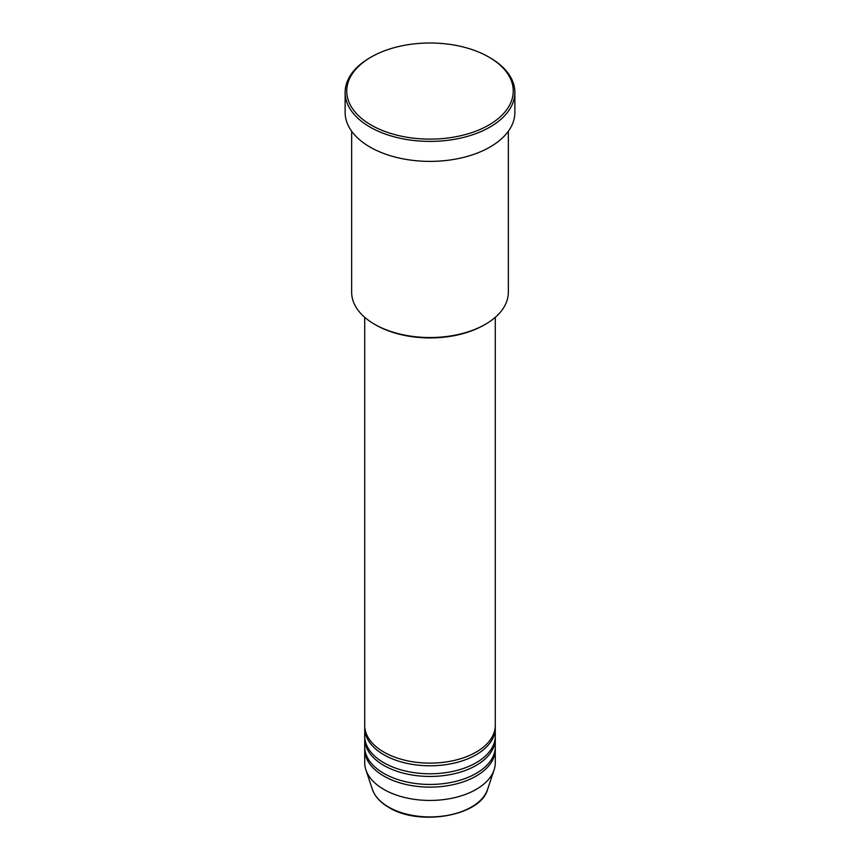 <?xml version="1.0" encoding="UTF-8"?>
<svg xmlns="http://www.w3.org/2000/svg" width="860" height="860" viewBox="0 0 860 860"><rect width="100%" height="100%" fill="white"/><g stroke="black" fill="none" stroke-linecap="round" stroke-linejoin="round"><path stroke-width="1.29" d="M364.715 317.308L364.715 725.432A65.285 37.69 0 0 0 383.829 752.081A65.285 37.69 0 0 0 454.983 760.251A65.285 37.69 0 0 0 495.285 725.432L495.285 317.308M364.748 726.764A65.285 37.69 0 0 0 364.715 728.097A65.285 37.69 0 0 0 383.829 754.747A65.285 37.69 0 0 0 454.983 762.917A65.285 37.69 0 0 0 495.285 728.097A65.285 37.69 0 0 0 495.252 726.764M364.715 728.097L364.715 736.096A65.285 37.69 0 0 0 383.829 762.745A65.285 37.69 0 0 0 454.983 770.915A65.285 37.69 0 0 0 495.285 736.096L495.285 728.097M364.748 737.428A65.285 37.69 0 0 0 364.715 738.761A65.285 37.69 0 0 0 383.829 765.411A65.285 37.69 0 0 0 454.983 773.581A65.285 37.69 0 0 0 495.285 738.761A65.285 37.69 0 0 0 495.252 737.428M364.715 738.761L364.715 746.749A65.285 37.69 0 0 0 383.829 773.409A65.285 37.69 0 0 0 454.983 781.579A65.285 37.69 0 0 0 495.285 746.749L495.285 738.761M364.748 748.082A65.285 37.69 0 0 0 364.715 749.415A65.285 37.69 0 0 0 383.829 776.075A65.285 37.69 0 0 0 454.983 784.245A65.285 37.69 0 0 0 495.285 749.415A65.285 37.69 0 0 0 495.252 748.082M485.406 324.285L484.244 324.951A76.712 44.29 180 0 1 375.755 324.951L374.605 324.285A78.346 45.236 0 0 0 485.406 324.285A78.346 45.236 0 0 0 508.346 292.303L508.346 131.225M371.133 125.044A83.248 48.063 0 0 0 488.856 125.044A83.248 48.063 0 0 0 488.867 57.072L490.017 57.738A84.871 48.998 180 0 1 514.871 92.396A84.871 48.998 180 0 1 462.476 137.665A84.871 48.998 180 0 1 369.983 127.044A84.871 48.998 180 0 1 345.129 92.396A84.871 48.998 180 0 1 369.983 57.738L371.133 57.072A83.248 48.063 0 0 0 371.133 125.044M345.129 92.396L345.129 112.38A84.871 48.998 0 0 0 369.983 147.038A84.871 48.998 0 0 0 462.476 157.659A84.871 48.998 0 0 0 514.871 112.38L514.871 92.396M364.715 749.415L364.715 762.745A65.285 37.69 0 0 0 365.898 769.883A65.285 37.69 0 0 0 383.829 789.405A65.285 37.69 0 0 0 449.135 798.789A65.285 37.69 0 0 0 494.102 769.883A65.285 37.69 0 0 0 495.285 762.745L495.285 749.415M490.017 57.738L488.867 57.072A83.248 48.063 0 0 0 371.133 57.072M351.654 131.225L351.654 292.303A78.346 45.236 0 0 0 374.594 324.285A78.346 45.236 0 0 0 374.605 324.285L375.755 324.951M388.548 807.013A58.62 33.841 0 0 0 447.178 815.441A58.62 33.841 0 0 0 487.555 789.491C480.643 815.989 419.25 826.578 388.849 807.433C380.378 802.509 374.917 796.532 372.444 789.491A58.62 33.841 0 0 0 388.548 807.013M487.555 789.491L494.102 769.883M372.444 789.491L365.898 769.883"/></g></svg>
